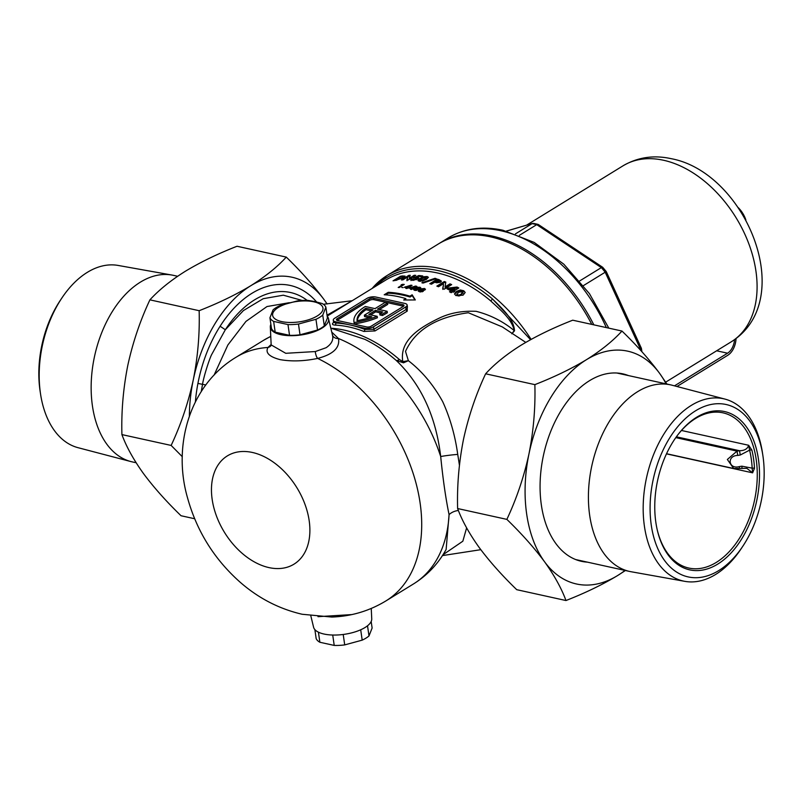 <?xml version="1.0" encoding="UTF-8"?>
<svg xmlns="http://www.w3.org/2000/svg" width="803" height="803" viewBox="0 0 803 803"><rect width="100%" height="100%" fill="white"/><g stroke="black" fill="none" stroke-linecap="round" stroke-linejoin="round"><path stroke-width="1.2" d="M371.247 608.463L371.739 618.842A29.4 11.864 171.8 0 1 365.034 627.524A29.4 11.864 171.8 0 1 334.038 635.053A29.4 11.864 171.8 0 1 313.582 627.223L310.821 615.851M327.182 316.181A29.4 11.864 171.8 0 1 328.477 318.57A29.4 11.864 171.8 0 1 321.893 328.156A29.4 11.864 171.8 0 1 289.833 335.674A29.4 11.864 171.8 0 1 270.31 326.951A29.4 11.864 171.8 0 1 270.882 324.292M270.31 326.951L271.173 344.919L285.748 353.3L315.308 351.553L326.088 347.719C331.719 343.935 333.807 339.569 332.352 334.63L332.462 335.022M334.249 321.33L333.576 322.344L335.714 323.027A1.586 1.074 -87.2 0 1 335.092 325.105C331.85 324.824 331.589 323.78 334.309 321.953M307.137 300.352A103.938 64.862 102.4 0 0 254.521 299.88A103.938 64.862 102.4 0 0 225.332 329.732L243.389 310.59L263.223 298.696L283.318 295.193L302.179 300.452M220.112 326.239L225.332 329.732L211.51 354.826C209.041 359.955 203.651 376.848 202.557 384.175L201.262 391.493M289.301 302.691L266.987 306.545L245.959 321.401L227.871 344.989L214.07 375.111M327.032 315.188L351.543 301.125M331.769 332.131L338.495 338.515C340.07 347.779 333.104 354.414 317.627 358.419C304.036 361.24 291.499 361.641 280.026 359.614C269.135 356.723 265.12 352.688 267.961 347.478L271.153 344.467M446.137 549.443L449.068 514.623C445.755 498.603 442.965 479.24 440.696 456.536C435.909 416.315 421.083 384.276 396.22 360.437A9.536 3.021 130.9 0 0 399.392 359.543L402.795 361.651C399.272 340.251 419.648 327.614 439.341 318.088C450.092 312.939 462.347 310.691 476.129 311.323C490.171 314.886 502.869 321.3 514.211 330.585C511.872 318.791 499.376 309.095 490.633 300.834A2.228 0.733 130.1 0 0 492.43 298.907L530.562 339.679M379.327 309.567L387.719 304.407L387.508 302.962L385.089 302.43L375.021 308.623L365.325 306.485A47.678 19.242 -8.2 0 0 364.743 306.836A47.678 19.242 -8.2 0 0 353.932 321.652A47.678 19.242 -8.2 0 0 354.113 322.505L354.314 323.94A47.678 19.242 -8.2 0 1 354.143 323.087A47.678 19.242 -8.2 0 1 354.073 322.364M466.623 527.872L462.839 541.212L442.965 554.783M525.774 342.389L502.276 326.901L468.33 312.738C436.21 317.165 415.261 330.053 405.505 351.393L408.376 360.688C422.027 371.247 433.479 384.918 442.734 401.731C450.142 418.032 455.14 435.587 457.73 454.418L459.426 465.218M372.16 288.438A133.499 89.334 58.4 0 1 387.006 275.57L438.177 244.092A133.499 89.334 58.4 0 1 490.703 236.895A133.499 89.334 58.4 0 1 591.761 324.392M414.609 290.365L413.686 289.722L417.63 287.123L420.782 287.765L419.317 289.311L414.609 290.365M406.86 287.725A130.317 87.206 -121.6 0 0 404.321 287.344L410.945 285.175A130.317 87.206 58.4 0 1 412.069 285.366L408.777 287.394A130.317 87.206 58.4 0 1 409.319 287.494L408.486 288.006A130.317 87.206 -121.6 0 0 407.944 287.906L406.91 288.538A130.317 87.206 -121.6 0 0 405.826 288.357L406.86 287.725L406.97 288.508M398.178 287.464L402.363 284.884A130.317 87.206 -121.6 0 0 401.149 284.804L402.624 284.322A130.317 87.206 58.4 0 1 404.27 284.443L399.242 287.544A130.317 87.206 -121.6 0 0 398.178 287.464M451.025 290.847A130.317 87.206 -121.6 0 0 447.06 288.869L448.415 288.036L457.068 287.042A130.317 87.206 58.4 0 1 458.824 287.976L453.956 290.977A130.317 87.206 58.4 0 1 454.799 291.439L453.565 292.202A130.317 87.206 -121.6 0 0 452.711 291.74L451.186 292.683A130.317 87.206 -121.6 0 0 449.499 291.79L451.025 290.847L451.156 291.74L450.353 292.232M434.704 282.214L431.452 284.212A130.317 87.206 -121.6 0 0 429.816 283.71L437.264 279.123A130.317 87.206 58.4 0 1 439.09 279.695L441.359 281.09L440.536 282.214L436.671 282.766L434.704 282.214M419.296 281.321L417.951 280.568L420.099 278.46L423.803 276.734L427.086 276.493L428.431 277.316L426.242 279.524L419.296 281.321M407.834 276.854L402.935 279.866A130.317 87.206 -121.6 0 0 401.39 279.926L408.837 275.339A130.317 87.206 58.4 0 1 410.233 275.288L409.279 278.3L414.187 275.278A130.317 87.206 58.4 0 1 415.753 275.339L408.305 279.926A130.317 87.206 -121.6 0 0 406.88 279.866L407.834 276.854L407.001 280.749M405.896 298.626A130.317 87.206 -121.6 0 0 384.205 294.771L388.23 292.302A130.317 87.206 58.4 0 1 409.921 296.156L412.14 294.791L415.322 299.951L403.688 299.991L405.896 298.626L405.284 299.951M407.292 306.033L407.231 311.122L375.051 330.926L363.839 331.438A130.317 87.206 -121.6 0 0 349.285 327.032A130.317 87.206 -121.6 0 0 335.092 325.105M403.457 277.788L394.996 280.518A130.317 87.206 -121.6 0 0 393.038 280.829L400.496 276.242A130.317 87.206 58.4 0 1 402.413 275.941L405.103 276.142L403.457 277.788M416.155 278.059L413.565 277.989L418.734 275.529A130.317 87.206 58.4 0 1 422.759 275.961L421.515 276.724A130.317 87.206 -121.6 0 0 418.744 276.403L416.998 277.236L418.835 277.888L417.821 279.083L412.27 280.337L411.357 278.872A130.317 87.206 58.4 0 1 413.154 279.002L413.696 279.524L416.185 278.912L416.155 278.059L416.315 279.775L416.265 278.862M410.975 280.548L410.855 279.675L411.357 278.872L411.477 279.745A129.363 86.563 -121.6 0 1 413.184 279.866M413.154 279.002L413.816 280.317M435.005 278.3A130.317 87.206 58.4 0 1 436.24 278.651L423.091 283.078A130.317 87.206 -121.6 0 0 421.866 282.786L435.005 278.3L435.106 279.022M443.397 283.74L438.508 286.751A130.317 87.206 -121.6 0 0 436.852 286.109L444.31 281.522A130.317 87.206 58.4 0 1 445.795 282.094L445.093 286.872L449.991 283.861A130.317 87.206 58.4 0 1 451.667 284.613L444.21 289.2A130.317 87.206 -121.6 0 0 442.694 288.508L443.527 284.613L442.824 289.391M455.933 295.594L454.458 293.928L456.536 291.359L460.29 289.973L463.722 290.746L465.188 292.483L463.07 295.163L455.933 295.594M403.086 287.594L401.781 287.444L403.046 287.615M411.507 288.608A130.317 87.206 -121.6 0 0 408.948 288.096L415.593 286.059A130.317 87.206 58.4 0 1 416.727 286.32L413.435 288.337A130.317 87.206 58.4 0 1 413.977 288.468L413.144 288.98A130.317 87.206 -121.6 0 0 412.591 288.859L411.568 289.492A130.317 87.206 -121.6 0 0 410.474 289.251L411.507 288.608L411.628 289.451M421.414 288.809L424.606 288.488L424.958 289.953L423.402 290.405L422.95 291.489L419.327 291.75L418.172 290.967L421.414 288.809L421.013 290.465M425.48 289.18L424.958 289.953M423.472 290.927L422.95 291.489M335.534 321.772L364.642 328.186A6.354 2.57 -8.2 0 0 373.515 326.771L405.706 306.967A6.354 2.57 -8.2 0 0 407.141 304.999A6.354 2.57 -8.2 0 0 404.873 303.424L375.764 297.02A6.354 2.57 -8.2 0 0 366.891 298.425L334.7 318.229A6.354 2.57 -8.2 0 0 333.265 320.196A6.354 2.57 -8.2 0 0 335.534 321.772L335.714 323.027A131.913 88.27 58.4 0 1 350.088 324.974A131.913 88.27 58.4 0 1 364.823 329.441L373.877 329.31L406.067 309.506L407.452 307.137L406.88 305.943M369.32 298.957L337.13 318.761A3.182 1.285 -8.2 0 0 336.407 319.745A3.182 1.285 -8.2 0 0 337.541 320.527L366.65 326.941A3.182 1.285 -8.2 0 0 371.086 326.239L403.277 306.435A3.182 1.285 -8.2 0 0 403.999 305.451A3.182 1.285 -8.2 0 0 402.865 304.668L373.756 298.254A3.182 1.285 -8.2 0 0 369.32 298.957L369.531 300.392L337.34 320.196A3.182 1.285 -8.2 0 0 337.069 320.387M403.548 306.244A3.182 1.285 -8.2 0 0 403.066 306.104L373.967 299.69A3.182 1.285 -8.2 0 0 369.531 300.392M380.853 312.979L375.643 311.825L375.443 310.39L368.798 314.475L377.179 316.322L377.39 317.757A47.678 19.242 171.8 0 1 354.314 323.94M387.508 302.962L377.45 309.155L387.156 311.293L387.357 312.728A47.678 19.242 171.8 0 1 382.409 315.509L379.96 314.967L379.759 313.521L382.208 314.063L382.409 315.509M375.643 311.825L370.675 314.886M377.179 316.322A47.678 19.242 171.8 0 1 354.113 322.505M375.443 310.39L382.68 311.986A44.496 17.957 171.8 0 1 379.759 313.521M387.156 311.293A47.678 19.242 171.8 0 1 382.208 314.063M365.777 308.262L373.014 309.858L364.361 315.177L371.819 316.824A44.496 17.957 171.8 0 1 357.034 320.708A44.496 17.957 -8.2 0 1 365.777 308.262L365.977 309.697A44.496 17.957 -8.2 0 0 357.275 320.658M364.361 315.177L364.572 316.613L369.3 317.657M371.347 310.881L365.977 309.697M205.789 384.948L197.929 383.432M514.512 330.816A2.228 1.506 38.8 0 1 514.211 330.585L511.822 333.817L514.512 330.816C513.85 318.731 501.122 307.609 492.43 298.907A131.913 88.27 58.4 0 0 375.684 286.269M446.157 549.423C438.197 563.806 427.296 575.319 413.455 583.972A143.034 95.718 58.4 0 0 449.068 514.623A12.718 8.793 170 0 1 458.383 510.477M408.376 360.688L402.795 361.651A9.536 4.768 82.8 0 0 403.518 362.805L408.376 360.688M332.502 335.152A6.354 5.42 161.7 0 0 338.495 338.515A143.034 95.718 58.4 0 1 440.696 456.536A12.718 0.843 173.1 0 1 457.73 454.418M330.806 328.156L364.803 339.318A132.435 88.621 58.4 0 1 396.22 360.437L403.518 362.805M364.642 328.186L364.823 329.441A1.586 0.893 -69 0 1 363.839 331.438M414.93 299.941L412.26 295.655L410.042 297.02A129.363 86.563 -121.6 0 0 388.351 293.175L385.621 294.852M388.351 293.175L388.23 292.302M412.26 295.655L412.14 294.791M410.042 297.02L409.921 296.156M400.587 276.884L400.496 276.242M395.939 280.026L395.186 280.498M395.989 280.377L395.909 279.755A130.317 87.206 58.4 0 1 396.702 279.645L401.942 277.898L403.006 276.824L401.269 276.734A130.317 87.206 -121.6 0 0 400.677 276.824L395.909 279.755M402.032 278.561L401.942 277.898M414.418 276.162A129.363 86.563 -121.6 0 0 414.308 276.152L414.187 275.278M414.308 276.152L409.41 279.173L409.279 278.3M409.942 276.182A129.363 86.563 -121.6 0 0 408.968 276.222L408.837 275.339M408.968 276.222L407.834 276.915M413.826 280.388L413.214 279.384M416.998 277.236L417.118 278.109L417.741 278.119L417.61 277.246M421.605 276.674A129.363 86.563 -121.6 0 0 418.865 276.393L418.734 275.529M416.998 277.286L415.241 278.119M423.803 276.734L423.924 277.567L420.22 279.324L420.099 278.46M420.22 279.324L418.453 280.638M427.216 277.366L427.086 276.493M425.791 277.326L421.685 278.721L420.631 280.498L424.626 279.183L425.791 277.326L426.413 278.531M420.752 281.361L420.11 280.157L420.752 281.361M425.911 278.189L424.757 280.056L422.248 281.231L422.127 280.367M424.757 280.056L424.626 279.183M441.269 281.532L439.221 280.558A129.363 86.563 -121.6 0 0 437.394 279.986L437.264 279.123M437.394 279.986L430.84 284.021M439.09 281.1L439.02 282.495L439.221 281.963L436.742 282.445A129.363 86.563 -121.6 0 0 436.159 282.265L436.039 281.391A130.317 87.206 58.4 0 1 436.611 281.582L438.9 281.632L438.077 280.618A130.317 87.206 -121.6 0 0 437.565 280.458L436.039 281.391M439.221 281.963L439.141 281.411M450.895 285.085A129.363 86.563 -121.6 0 0 450.122 284.734L449.991 283.861M450.122 284.734L445.223 287.755L445.093 286.872M445.675 282.877A129.363 86.563 -121.6 0 0 444.43 282.395L444.31 281.522M444.43 282.395L437.806 286.47M458.111 288.418A129.363 86.563 -121.6 0 0 457.198 287.946L447.944 289.291M448.536 288.929L448.415 288.036M454.086 291.88L453.956 290.977M457.198 287.946L457.068 287.042M454.799 288.518L454.93 289.421L452.39 290.977L452.27 290.084L454.799 288.518L450.192 289.03A130.317 87.206 58.4 0 1 452.27 290.084M452.39 290.977A129.363 86.563 -121.6 0 0 450.312 289.913L450.192 289.03M463.722 290.746L463.853 291.66L460.42 290.877L456.666 292.272L456.536 291.359M460.42 290.877L460.29 289.973M456.666 292.272L454.829 293.828M462.428 291.599L458.222 292.342L457.268 294.771L458.824 295.082L461.354 294.099L462.428 291.599L463.1 293.205M457.399 295.685L456.686 294.049L457.399 295.685L458.955 295.996L458.824 295.082M462.558 292.513L461.484 295.022L458.955 295.996M461.484 295.022L461.354 294.099M402.464 285.557L402.363 284.884M403.016 285.216A129.363 86.563 -121.6 0 0 402.745 285.195L402.624 284.322M405.344 287.484L405.234 286.781M411.066 285.988L410.945 285.175M410.905 286.089L409.46 286.49M406.418 287.344L405.726 287.544M407.814 287.986L407.703 287.213L409.41 286.159L406.368 287.002A130.317 87.206 58.4 0 1 407.703 287.213M408.797 287.474L408.065 287.926M409.53 286.932L409.41 286.159M406.469 287.665L406.368 287.002M407.703 288.056A129.363 86.563 -121.6 0 0 406.89 287.926M409.972 288.287L409.861 287.524M414.097 287.333L415.713 286.922A129.363 86.563 -121.6 0 0 415.713 286.922L415.593 286.059M411.046 288.116L410.203 288.337M412.471 288.939L412.351 288.096L414.057 287.042L411.006 287.815A130.317 87.206 58.4 0 1 412.351 288.096M413.435 288.367L412.622 288.859M414.177 287.886L414.057 287.042M411.106 288.528L411.006 287.815M412.441 288.95A129.363 86.563 -121.6 0 0 411.527 288.759M415.241 289.1L415.121 288.237M417.721 287.755L417.63 287.123M419.989 287.966L419.869 287.103M418.343 289.853L418.995 287.665L419.457 288.799L419.096 288.377M418.995 287.665L416.205 288.508L415.512 289.803L418.222 289M415.613 290.505L415.151 289.522L415.271 290.385M416.616 290.425L416.526 289.773M424.737 289.361L424.606 288.488M420.973 290.214L420.892 289.602M418.885 291.017L418.764 290.154M422.579 290.054L423.803 289.612L423.683 289.04L422.458 289.18L422.669 290.626M422.458 289.18L422.539 289.763M423.914 290.325L423.683 289.04M420.35 292.051L420.049 291.128M421.655 290.325L419.949 290.435L420.22 291.188L421.896 291.077L421.655 290.325L422.017 291.86M420.33 291.971L419.949 290.435M351.824 614.586L317.988 616.674M315.308 351.553A6.354 2.369 -101.6 0 0 317.627 358.419A143.034 95.718 58.4 0 1 415.312 480.565A143.034 95.718 58.4 0 1 385.922 600.915L413.455 583.972M385.922 600.915C369.27 611.003 351.232 616.373 331.8 617.045L302.169 614.265C279.012 608.885 258.255 598.115 239.886 581.984C214.08 558.978 196.594 530.793 187.42 497.438C172.535 445.605 189.518 385.239 236.022 357.265A143.034 95.718 58.4 0 1 267.961 347.478A6.354 5.782 -142.5 0 0 271.063 345.541L271.093 345.501M438.88 243.66A133.499 89.334 58.4 0 1 439.582 243.229A133.499 89.334 58.4 0 1 492.109 236.032A133.499 89.334 58.4 0 1 593.839 324.854M583.46 285.587L605.191 272.217A119.195 79.758 -121.6 0 0 601.357 267.6L579.696 280.93M519.37 235.339L536.735 224.649A119.195 79.758 -121.6 0 0 532.098 223.636L515.466 233.864M640.674 350.369A119.195 79.758 -121.6 0 0 640.503 349.325L640.011 349.636M605.402 272.107L606.255 271.565L605.191 272.217L640.503 349.325L641.376 348.261L640.132 347.93M539.034 226.024L538.341 224.519L536.735 224.649L601.357 267.6L602.672 267.279L602.571 268.704M506.502 231.103L532.6 223.405L534.798 224.198M313.893 301.808A25.425 10.258 -8.2 0 0 278.39 307.429A25.425 10.258 -8.2 0 0 281.702 321.601A25.425 10.258 -8.2 0 0 317.205 315.981A25.425 10.258 -8.2 0 0 313.893 301.808M314.957 301.567L307.84 300.372A28.607 11.543 -8.2 0 0 297.351 300.904L279.866 305.662A28.607 11.543 -8.2 0 0 273.07 309.838L269.938 317.767A28.607 11.543 -8.2 0 0 273.632 321.411L287.986 324.573A28.607 11.543 -8.2 0 0 298.475 324.051L315.96 319.293A28.607 11.543 -8.2 0 0 322.746 315.107L325.877 307.188A28.607 11.543 -8.2 0 0 322.184 303.534L314.957 301.567M325.877 307.188L327.433 317.928L324.302 325.847A28.607 11.543 171.8 0 1 317.506 330.033L300.021 334.791A28.607 11.543 171.8 0 1 289.532 335.323L275.188 332.161A28.607 11.543 171.8 0 1 271.484 328.507L269.938 317.767M289.532 335.323L287.986 324.573M273.632 321.411L275.188 332.161M322.746 315.107L324.302 325.847M317.506 330.033L315.96 319.293M298.475 324.051L300.021 334.791M734.554 339.619A13.671 8.532 -77.6 0 1 727.568 353.2L674.49 385.852M676.989 386.504L727.859 355.217A15.889 9.917 102.4 0 0 736.04 338.535M628.468 375.583A95.989 59.904 102.4 0 0 622.747 373.837A95.989 59.904 102.4 0 0 589.573 380.652A95.989 59.904 102.4 0 0 540.208 480.294A95.989 59.904 102.4 0 0 581.452 561.327A95.989 59.904 102.4 0 0 587.374 562.14M621.974 331.047L572.73 320.196C553.448 327.734 536.223 336.076 521.057 345.21C506.502 354.334 494.688 363.859 485.624 373.796C475.848 394.644 468.47 416.506 463.492 439.371C458.945 462.398 456.977 485.444 457.62 508.54L506.864 519.38C516.64 498.533 524.018 476.671 528.986 453.805C533.543 430.779 535.501 407.733 534.868 384.637C554.361 376.998 571.595 368.667 586.541 359.634C601.236 350.399 613.05 340.863 621.974 331.047C636.829 345.441 649.396 359.563 659.654 373.415L666.891 384.045M457.62 508.54C462.066 520.635 469.213 533.563 479.05 547.315C489.348 561.207 501.905 575.319 516.73 589.683L565.974 600.534C561.528 588.428 554.381 575.5 544.544 561.749C534.246 547.867 521.689 533.744 506.864 519.38M485.624 373.796L534.868 384.637M625.396 570.511L617.658 575.52C602.702 584.554 585.477 592.885 565.974 600.534M666.099 383.874A119.195 74.378 102.4 0 0 659.654 373.415A119.195 74.378 102.4 0 0 586.541 359.634A119.195 74.378 102.4 0 0 528.986 453.805A119.195 74.378 102.4 0 0 544.544 561.749A119.195 74.378 102.4 0 0 617.658 575.52A119.195 74.378 102.4 0 0 625.005 570.431M718.645 570.642A88.27 55.076 102.4 0 0 742.835 546.211A88.27 55.076 102.4 0 0 762.85 455.351A88.27 55.076 102.4 0 0 695.609 410.775A88.27 55.076 102.4 0 0 651.263 525.082A88.27 55.076 102.4 0 0 718.645 570.642M742.052 547.375A93.339 58.248 -77.6 0 1 741.249 548.6A93.339 58.248 -77.6 0 1 715.674 574.436A93.339 58.248 -77.6 0 1 684.839 581.352A93.339 58.248 -77.6 0 1 643.263 503.401A93.339 58.248 -77.6 0 1 691.313 405.385A93.339 58.248 -77.6 0 1 724.979 399.101A93.339 58.248 -77.6 0 1 762.418 452.521A93.339 58.248 -77.6 0 1 762.629 453.966M717.711 564.118A81.053 50.579 -77.6 0 1 657.195 529.669A81.053 50.579 -77.6 0 1 678.184 434.383A81.053 50.579 -77.6 0 1 696.552 417.309A81.053 50.579 -77.6 0 1 758.433 459.155A81.053 50.579 -77.6 0 1 717.711 564.118M657.075 529.157A79.467 49.585 102.4 0 0 688.823 568.052A79.467 49.585 102.4 0 0 716.286 562.411A79.467 49.585 102.4 0 0 757.149 479.923A79.467 49.585 102.4 0 0 723.011 412.842A79.467 49.585 102.4 0 0 695.549 418.483A79.467 49.585 102.4 0 0 677.862 434.804M724.979 399.101L672.111 385.229A95.517 59.603 102.4 0 0 670.676 384.878A95.517 59.603 102.4 0 0 637.662 391.653A95.517 59.603 102.4 0 0 588.549 490.804A95.517 59.603 102.4 0 0 629.582 571.435A95.517 59.603 102.4 0 0 631.038 571.726L684.839 581.352M681.476 430.478L748.657 445.274L749.58 450.152L740.266 455.02L739.523 450.714C744.511 450.694 747.553 448.887 748.657 445.274L751.859 450.071A79.467 49.585 -77.6 0 1 754.489 468.279L752.622 472.837L746.86 468.35L733.661 468.5L727.357 459.487L737.024 451.115L675.795 437.625M740.266 455.02L737.756 455.421C726.444 455.662 728.522 469.715 739.372 466.583L741.872 466.182L752.17 468.149A78.533 49.003 102.4 0 0 749.58 450.152A3.182 1.546 -13.9 0 1 751.859 450.071M737.756 455.421L737.024 451.115L739.523 450.714L676.377 436.812M754.489 468.279A3.182 1.004 -3 0 0 752.17 468.149L752.622 472.837L666.47 453.856M739.372 466.583L739.513 468.39M741.872 466.182L742.012 467.988M343.212 634.47L344.708 644.899A28.607 11.543 171.8 0 1 334.219 645.421L319.875 642.27A28.607 11.543 171.8 0 1 316.171 638.616L314.876 629.622M318.42 632.172L319.875 642.27M334.219 645.421L332.723 635.032M367.523 625.788L368.989 635.956A28.607 11.543 171.8 0 1 362.193 640.142L344.708 644.899M362.193 640.142L360.698 629.783M371.177 621.502L372.12 628.036L368.989 635.956M171.962 275.058L118.161 265.442A93.339 58.248 102.4 0 0 87.326 272.347A93.339 58.248 102.4 0 0 61.751 298.184A93.339 58.248 102.4 0 0 40.582 394.263A93.339 58.248 102.4 0 0 78.021 447.683L130.889 461.564A95.517 59.603 -77.6 0 1 91.341 380.12A95.517 59.603 -77.6 0 1 140.405 282.134A95.517 59.603 -77.6 0 1 171.962 275.058A95.517 59.603 -77.6 0 1 173.418 275.349L177.614 276.272M40.371 392.818A88.27 55.076 -77.6 0 1 40.15 391.432A88.27 55.076 -77.6 0 1 60.165 300.573A88.27 55.076 -77.6 0 1 60.948 299.409M136.108 462.739L132.324 461.906A95.517 59.603 -77.6 0 1 130.889 461.564M195.39 401.781A110.774 69.118 -77.6 0 1 226.827 316.643A110.774 69.118 -77.6 0 1 251.931 293.316A110.774 69.118 -77.6 0 1 316.583 301.948M182.301 456.696L171.149 445.434L121.915 434.594C126.352 446.689 133.499 459.617 143.346 473.379C153.634 487.26 166.201 501.373 181.026 515.737L194.627 518.738M171.149 445.434C180.926 424.586 188.303 402.725 193.282 379.859C197.839 356.833 199.796 333.787 199.154 310.701L149.91 299.85C140.134 320.698 132.766 342.56 127.787 365.435C123.23 388.451 121.273 411.507 121.915 434.594M199.154 310.701C218.657 303.052 235.881 294.721 250.837 285.687C265.532 276.453 277.346 266.917 286.269 257.101L237.026 246.26C217.743 253.798 200.509 262.129 185.342 271.263C170.798 280.388 158.984 289.913 149.91 299.85M286.269 257.101C301.125 271.494 313.682 285.617 323.95 299.469L327.142 303.966M189.367 415.994A119.195 74.378 -77.6 0 1 193.282 379.859A119.195 74.378 -77.6 0 1 250.837 285.687A119.195 74.378 -77.6 0 1 323.95 299.469A119.195 74.378 -77.6 0 1 327.002 303.986M268.975 567.601A63.567 42.539 58.4 0 1 212.163 499.346A63.567 42.539 58.4 0 1 252.383 452.46A63.567 42.539 58.4 0 1 309.185 520.715A63.567 42.539 58.4 0 1 268.975 567.601M372 288.538L387.006 275.57A133.499 89.334 58.4 0 1 439.532 268.383A133.499 89.334 58.4 0 1 531.104 339.378M236.022 357.265L263.555 340.321A143.034 95.718 58.4 0 1 270.772 336.497M327.172 316.111L385.972 279.936A130.317 87.206 58.4 0 1 490.633 300.834M331.539 328.286A130.317 87.206 58.4 0 1 399.392 359.543M373.515 326.771L373.877 329.31A1.586 1.064 -121.6 0 0 375.051 330.926M407.231 311.122A1.586 1.064 -121.6 0 1 406.067 309.506L405.706 306.967M373.967 299.69L373.756 298.254M403.066 306.104L402.865 304.668M337.34 320.196L337.13 318.761M402.524 276.654L402.413 275.941M396.792 280.257L396.702 279.645M439.221 280.558L439.09 279.695M436.742 282.445L436.611 281.582M606.335 327.604A133.499 89.334 -121.6 0 0 500.761 230.712A133.499 89.334 -121.6 0 0 448.235 237.899C464.184 228.373 482.432 225.824 502.959 230.26L534.166 242.406L563.816 264.187L589.432 293.627L608.815 328.146M526.547 225.181L622.987 165.84A103.306 69.128 58.4 0 1 663.639 160.279A103.306 69.128 58.4 0 1 748.908 244.002A103.306 69.128 58.4 0 1 731.242 341.817L665.677 382.148M727.568 353.2L716.647 350.791M328.477 318.57L332.542 335.323M323.358 304.277L352.156 300.744M353.932 321.652L354.143 323.087M442.433 555.596L480.796 549.684M333.697 322.585L333.265 320.196M407.452 307.137L407.141 304.999M263.555 340.321L270.762 336.327M416.807 279.213L416.677 278.34M413.214 280.086L413.093 279.223M439.301 282.124L439.171 281.251M422.358 290.365L422.227 289.502M424.145 290.174L424.024 289.311M419.828 291.66L419.698 290.796M422.278 291.579L422.147 290.716M271.173 344.929L271.063 345.561M622.987 165.84C637.702 157.217 653.823 154.828 671.328 158.703C745.445 172.565 798.543 299.579 731.242 341.817M439.582 243.229L448.235 237.899M641.918 351.734L641.406 348.331M602.742 267.349L606.255 271.565L641.376 348.261M538.341 224.519L602.672 267.279M538 224.368L533.463 223.364M506.362 231.073L532.6 223.405M745.887 220.002A31.789 31.789 0 0 0 738.318 207.696M762.85 455.351L762.418 452.521M742.835 546.211L741.249 548.6M616.824 373.014L670.676 384.878M746.86 468.36L733.661 468.5L666.54 453.715M575.731 559.571L629.582 571.435M40.15 391.432L40.582 394.263M60.165 300.573L61.751 298.184"/></g></svg>
